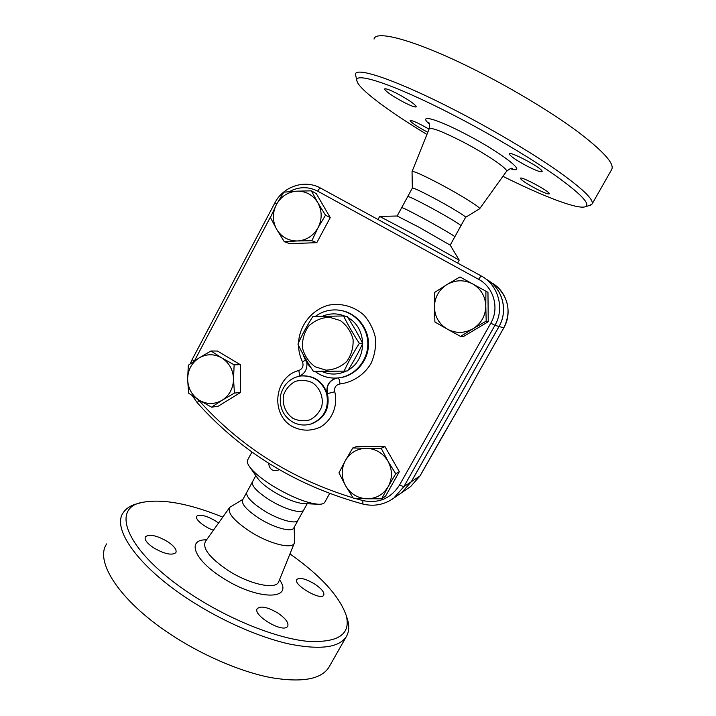 <?xml version="1.0" encoding="UTF-8"?>
<svg xmlns="http://www.w3.org/2000/svg" width="716" height="716" viewBox="0 0 716 716"><rect width="100%" height="100%" fill="white"/><g stroke="black" fill="none" stroke-linecap="round" stroke-linejoin="round"><path stroke-width="1.07" d="M344.092 371.13L347.681 370.906C353.435 361.804 358.447 352.675 362.717 343.51C358.269 334.56 353.077 325.556 347.153 316.508L343.546 315.953C348.012 324.975 353.274 334.103 359.325 343.34C353.453 352.639 348.37 361.902 344.092 371.13L313.393 371.335C307.316 362.251 302.161 353.185 297.937 344.145C301.982 334.9 306.949 325.699 312.856 316.544L343.546 315.953M340.252 320.517L329.288 317.233C321.43 317.644 314.584 320.571 308.748 326.004C304.148 332.564 302.054 339.894 302.474 347.967C304.515 355.771 308.721 362.036 315.076 366.771L325.977 370.154C333.844 369.85 340.744 366.986 346.678 361.571C351.368 354.975 353.498 347.582 353.077 339.402C350.983 331.508 346.705 325.216 340.252 320.517M362.717 343.51L359.325 343.34M611.67 169.54L611.804 169.298C614.453 163.463 602.917 150.799 577.194 131.288C551.526 112.296 512.826 88.909 475.952 70.365C417.858 41 375.605 29.383 374.038 39.067M426.924 134.447C389.37 111.741 359.504 89.724 357.042 81.32C352.594 70.947 392.878 83.754 452.915 114.802C490.245 134.035 529.831 157.547 555.133 175.322C580.399 193.472 590.548 203.908 585.59 206.629C578.501 210.021 543.256 196.435 502.936 176.315M427.792 132.263L426.781 131.744C418.439 127.278 412.998 123.77 410.447 121.228L410.161 120.592C412.192 120.207 418.484 123.062 429.036 129.157M535.828 188.648C526.251 183.484 521.105 180.029 520.407 178.275C520.514 175.671 551.052 192.121 549.288 193.839C548.188 194.394 543.695 192.658 535.828 188.648M542.119 171.24L542.128 171.571C540.848 172.35 535.801 170.515 526.985 166.058C515.985 160.151 510.096 156.079 509.309 153.851C509.407 150.664 541.797 167.812 542.119 171.24M396.959 93.465C408.729 99.846 415.182 104.285 416.309 106.782C415.441 107.552 411.27 106.049 403.806 102.254C392.243 95.998 385.826 91.585 384.564 89.008C385.324 88.193 389.459 89.679 396.959 93.465M407.78 196.488L412.344 188.093L412.04 171.616C413.347 170.802 422.655 174.937 439.973 184.012C460.576 194.922 480.964 207.685 479.657 208.723L479.496 208.857M589.474 205.483L592.105 203.971C594.003 199.478 581.875 188.004 555.723 169.558C529.688 151.532 490.961 128.647 454.445 109.879C396.897 80.201 355.968 66.507 355.422 74.222L357.042 81.32M412.344 188.093C413.365 187.699 420.65 191.091 434.182 198.26C450.248 206.826 466.376 216.653 465.588 217.324L479.63 208.768M397.165 215.981L407.753 196.524C408.773 196.291 415.996 199.764 429.43 206.924C445.397 215.489 461.543 225.146 460.934 225.728L465.588 217.324M401.721 207.604C402.589 207.506 409.74 211.077 423.201 218.308C439.176 226.936 455.43 236.45 454.83 236.781L454.812 236.808M106.72 543.883C94.44 560.879 118.838 600.08 169.415 633.579C201.438 654.988 240.164 671.653 270.693 677.578C301.946 682.84 321.368 679.359 328.975 667.151L329.288 666.596M289.962 553.88C320.607 575.575 339.339 596.061 346.177 615.33C351.171 634.358 338.185 643.013 307.227 641.285C276.501 638.242 229.809 619.761 191.673 594.683C126.884 552.609 109.306 508.011 142.287 502.381C162.389 498.605 189.212 503.518 222.766 517.131M213.413 530.252C204.132 527.057 194.528 518.957 196.712 516.272L197.741 515.484C201.948 514.589 207.926 516.442 215.677 521.033L218.55 523.047M314.512 583.916C321.493 588.615 324.572 592.365 323.757 595.166C321.108 601.216 292.692 584.65 296.836 579.486C299.691 577.221 305.58 578.698 314.512 583.916M287.214 626.867C281.755 632.828 252.3 614.82 257.295 608.627C260.866 605.629 267.73 607.114 277.897 613.084C285.595 618.391 288.879 622.786 287.734 626.249L287.214 626.867M153.475 547.74C146.905 543.22 144.211 539.569 145.384 536.785C149.465 533.814 156.894 535.443 167.669 541.654C174.239 546.129 176.968 549.798 175.859 552.654C171.894 555.67 164.438 554.032 153.475 547.74M242.939 499.329L229.729 507.375C227.124 512.638 233.819 520.63 249.786 531.37C268.921 543.739 292.235 549.62 294.312 543.122L294.625 541.117M140.712 502.802L137.928 503.545C131.046 505.201 126.141 508.262 123.224 512.719C111.75 528.175 137.168 565.792 188.201 599.077C220.501 620.325 259.246 637.374 289.497 644.051C320.446 650.128 339.42 647.586 346.437 636.417C349.077 631.789 349.453 626.214 347.564 619.68L346.884 617.55M399.537 494.165L401.506 492.805L411.252 481.77L498.998 326.487C508.566 310.368 502.292 287.707 485.949 279.061M246.707 492.402L242.67 499.813C241.211 503.93 246.626 510.06 258.915 518.214C273.655 527.665 291.618 532.597 293.73 528.068L293.846 527.862M252.578 481.608L246.671 492.536C246.143 496.707 251.683 502.596 263.3 510.213C277.414 519.207 294.625 524.363 297.659 520.747L297.811 520.595M255.827 475.639L252.524 481.716C251.2 485.582 256.722 491.561 269.082 499.661C283.894 509.058 301.758 514.267 303.709 510.025L303.817 509.828M473.052 328.733L460.54 336.43L447.357 329.145C455.913 333.584 464.487 333.441 473.052 328.733C481.295 323.417 485.538 315.854 485.797 306.045L486.191 321.108L473.052 328.733M434.907 322.012L434.406 307.119C434.818 316.794 439.141 324.133 447.357 329.145L434.907 322.012M434.621 292.441L446.936 284.565C438.81 289.917 434.639 297.435 434.406 307.119L434.621 292.441M472.632 283.903L485.913 291.206L485.797 306.045C485.358 296.254 480.964 288.87 472.632 283.903C463.977 279.553 455.403 279.768 446.936 284.565L459.976 276.958L472.632 283.903M345.577 485.77L338.972 472.846L345.327 460.648C341.085 468.953 341.174 477.321 345.577 485.77C350.527 493.906 357.642 498.255 366.932 498.792L353.274 498.184L345.577 485.77M352.782 447.956L366.431 448.305C357.159 448.547 350.124 452.655 345.327 460.648L352.782 447.956L357.078 446.363L384.993 446.641L381.172 448.252L387.991 461.211C382.926 453.031 375.748 448.726 366.431 448.305L381.172 448.252M388.242 486.576L381.664 498.801L366.932 498.792C376.231 498.676 383.337 494.604 388.242 486.576C392.565 478.198 392.484 469.741 387.991 461.211L395.742 473.759L388.242 486.576M198.797 358.125L210.969 350.983L221.745 357.893C214.012 353.65 206.36 353.722 198.797 358.125C191.548 363.057 187.825 370.1 187.628 379.238L188.326 365.223L198.797 358.125M234.132 364.829L233.523 379.006C233.121 369.751 229.192 362.717 221.745 357.893L234.132 364.829L240.316 364.677L240.594 392.44L234.427 393.075L222.175 400.235C229.523 395.33 233.309 388.26 233.523 379.006L234.427 393.075M199.227 400.235L188.612 393.165L187.628 379.238C188.013 388.385 191.879 395.384 199.227 400.235C206.879 404.558 214.531 404.558 222.175 400.235L211.542 407.162L199.227 400.235M486.191 321.108L488.24 321.726L487.963 292.352L485.913 291.206M488.24 321.726L463.037 336.771L460.54 336.43M384.993 446.641L399.331 471.701L385.476 496.304L381.664 498.801M399.331 471.701L395.742 473.759M240.594 392.44L218.067 406.303L211.542 407.162M240.316 364.677L217.503 351.055L210.969 350.983M317.815 202.682L325.503 215.194L318.065 227.697C322.263 219.177 322.182 210.835 317.815 202.682C312.901 194.886 305.929 191.047 296.898 191.163L311.353 190.841L317.815 202.682M311.845 240.71L297.391 240.97C306.421 240.325 313.313 235.895 318.065 227.697L311.845 240.71L316.803 242.679L289.703 243.655L284.297 241.713L276.671 229.335C281.478 237.085 288.387 240.97 297.391 240.97L284.297 241.713M276.421 204.543L283.805 192.165L296.898 191.163C287.895 191.933 281.066 196.39 276.421 204.543C272.304 212.983 272.393 221.253 276.671 229.335L270.406 217.512L276.421 204.543M325.503 215.194L330.246 217.601L316.32 193.669L311.353 190.841M330.246 217.601L316.803 242.679M488.249 280.466C503.035 289.873 508.065 311.2 499.043 326.496L411.324 481.725L401.587 492.76L399.609 494.112M302.438 375.81C314.664 375.712 322.916 381.664 327.194 393.666C325.905 385.459 329.136 380.259 336.896 378.066L337.505 377.994M306.806 362.412C307.513 368.91 305.016 373.501 299.324 376.195M378.012 219.508L379.677 216.438L411.342 233.094L459.198 260.159M251.96 452.011L247.772 459.735C246.85 461.176 247.297 463.297 249.114 466.098C253.124 471.907 261.054 478.548 272.912 486.03C291.314 496.993 306.376 503.062 318.092 504.234C321.609 504.386 323.82 503.742 324.751 502.292L324.894 502.032M443.007 435.274L420.077 475.8M455.206 414.287L442.935 435.4M490.603 282.185L491.095 282.507C506.856 290.669 512.969 312.409 503.787 327.847L478.932 371.783M467.351 392.878L478.932 371.837L467.405 392.717M379.811 216.438L397.156 215.999L418.475 226.936L450.203 245.14L459.18 260.105M249.866 467.154L257.733 478.351C260.454 482.28 265.708 486.71 273.485 491.615C285.523 498.81 295.484 502.802 303.36 503.581L303.503 503.59M412.076 171.527L429.126 128.943C430.978 127.072 441.924 131.216 461.972 141.392C485.833 153.698 508.7 169.253 506.489 171.366L506.391 171.491M510.338 168.681C530.019 174.928 502.041 152.741 464.398 133.436C434.854 118.033 417.643 113.96 429.34 124.047M206.557 539.855C186.751 539.103 193.329 559.214 221.611 577.194C256.802 600.626 294.616 600.599 279.509 579.736M278.828 581.419L278.676 581.804C275.973 590.118 249.052 584.31 227.366 569.999C209.341 557.54 202.064 547.973 205.537 541.287L229.478 507.716M478.557 279.294L481.116 275.893L320.679 188.156C319.909 187.986 318.906 188.979 317.662 191.145L478.557 279.294C493.763 287.188 499.67 308.202 490.809 323.149L399.528 485.054C390.784 498.542 378.576 503.724 362.914 500.582L354.483 498.255M340.709 310.431C356.308 312.847 368.686 327.785 368.507 344.19C368.463 360.595 355.897 375.408 340.279 377.69L337.979 377.95C338.954 378.29 339.617 380.294 339.984 383.955C352.782 382.335 364.149 374.88 371.004 363.495C374.647 355.36 376.133 346.83 375.461 337.898C373.483 329.19 369.581 321.538 363.746 314.942C353.901 306.278 340.932 302.761 328.295 305.231C311.693 309.867 299.556 325.297 298.5 342.883M298.5 345.318C298.679 351.144 300.004 356.675 302.501 361.902L305.508 360.139M302.501 361.902C303.835 365.992 302.6 368.856 298.778 370.512C299.458 373.349 299.521 375.274 298.975 376.267M336.896 378.066L337.155 378.048C329.396 380.232 326.165 385.432 327.463 393.63L334.748 391.75C334.121 387.454 335.867 384.85 339.984 383.955M327.194 393.666L327.463 393.63C330.085 408.406 324.715 418.493 311.362 423.917L310.52 424.114C323.918 418.681 329.297 408.559 326.666 393.746C322.137 381.279 313.527 375.345 300.827 375.954C290.428 377.627 283.661 384.098 280.529 395.366C279.195 407.019 283.017 415.781 292.003 421.643C297.856 425.044 304.031 425.868 310.52 424.114L308.426 424.615M298.778 370.512C274.461 376.652 270.013 413.705 291.994 426.351C301.418 431.184 310.923 431.408 320.508 427.005C332.206 420.095 338.158 405.426 334.748 391.75M318.387 373.645C324.966 377.43 332.009 378.8 339.518 377.753C355.539 375.426 368.284 359.924 367.809 343.098C367.496 326.263 354.044 311.487 337.934 310.037C329.593 309.357 322.021 311.496 315.237 316.472M194.394 360.98L271.185 215.641M353.051 497.844C291.502 479.04 240.093 446.533 198.824 400.334L198.189 399.6M289.336 191.646C298.805 186.554 308.247 186.384 317.662 191.145M292.951 418.368C285.371 413.087 281.755 403.699 283.751 394.534C286.069 388.734 289.899 384.376 295.234 381.431C301.069 379.731 306.788 380.151 312.4 382.693C320.061 387.938 323.748 397.407 321.717 406.661C319.354 412.497 315.479 416.864 310.091 419.773C304.228 421.42 298.509 420.954 292.951 418.368M322.343 316.275C329.852 313.116 337.379 313.08 344.942 316.168M347.878 317.635C367.272 327.704 367.496 359.53 348.262 369.984M346.455 370.986C338.14 374.942 329.816 375.05 321.475 371.309M190.205 363.871L192.183 359.468L194.027 361.222M276.653 204.114L274.792 203.004L192.183 359.468M362.958 503.992L362.806 504.028C296.469 485.797 241.31 452.056 197.321 402.804L198.824 400.334M320.652 188.147L319.855 187.726C304.148 179.322 282.981 186.697 274.792 203.004M391.795 499.491L393.746 498.139C384.331 504.762 374.02 506.731 362.806 504.028L362.914 500.582M401.506 492.805L393.746 498.139L403.851 486.683L399.528 485.054M490.809 323.149L494.935 325.332C504.941 308.48 498.264 284.762 481.116 275.893M411.252 481.77L403.851 486.683L494.935 325.332L498.998 326.487M411.324 481.725L419.979 475.961L410.671 486.513L408.782 487.811M467.253 392.995L455.251 414.215M499.043 326.496L503.787 327.847C511.215 312.364 508.906 298.59 496.886 286.543M479.657 208.723L506.489 171.366C509.917 168.573 511.833 167.66 512.235 168.627L510.973 168.555M429.027 123.322L428.642 122.785C429.475 122.526 429.654 124.521 429.188 128.782M585.59 206.629L590.906 205.062M592.105 203.971L611.804 169.298M450.203 245.149L460.934 225.728M278.667 581.84L294.312 543.122M346.177 615.33L347.564 619.68M328.975 667.151L346.437 636.417M294.133 527.343L294.643 541.582M293.73 528.068L297.945 520.442M303.888 509.694L297.659 520.747M268.625 463.234C269.502 469.83 273.082 471.996 279.356 469.714M340.279 377.69L339.518 377.753C331.955 378.809 324.858 377.43 318.244 373.618L314.861 371.335M309.473 321.985L303.62 332.349M303.19 354.518C304.855 359.754 307.576 364.319 311.362 368.23M197.303 402.786L192.434 395.85M457.596 263.032L459.198 260.141M324.751 502.292L329.629 493.494M401.587 492.76L410.671 486.513L420.05 475.898L467.342 392.887M478.932 371.828L503.813 327.847M303.709 510.025L307.173 503.751M303.36 503.581L318.092 504.234"/></g></svg>
